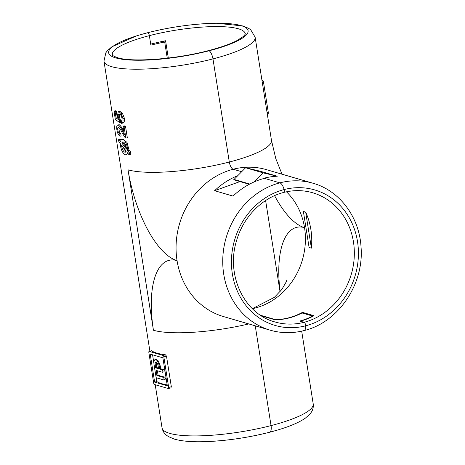 <?xml version="1.0" encoding="UTF-8"?>
<svg xmlns="http://www.w3.org/2000/svg" width="465" height="465" viewBox="0 0 465 465"><rect width="100%" height="100%" fill="white"/><g stroke="black" fill="none" stroke-linecap="round" stroke-linejoin="round"><path stroke-width="0.7" d="M200.682 441.75A70.587 15.037 -9 0 0 203.432 441.704A70.587 15.037 -9 0 0 269.63 432.241A7.917 3.185 -104.5 0 0 271.048 425.603A7.917 3.185 75.5 0 1 269.63 432.241A2.639 1.064 75.5 0 1 269.607 432.247A2.639 1.064 -104.5 0 0 269.63 432.241A70.587 15.037 -9 0 0 278.122 429.875A70.587 15.037 -9 0 0 280.819 429.05M282.028 174.206L275.803 158.658L271.461 140.314L255.128 37.177A76.527 16.304 171 0 1 212.97 58.898A7.917 3.185 -104.5 0 0 209.204 50.743A2.639 1.064 -104.5 0 0 208.645 50.569A2.639 1.064 75.5 0 1 209.204 50.743A7.917 3.185 75.5 0 1 212.97 58.898L229.303 162.035L212.97 58.898A76.527 16.304 171 0 1 103.957 61.118L149.899 351.185M249.287 184.285L235.313 180.211A11.48 10.224 -73.7 0 1 233.849 179.641L249.461 184.192M303.273 330.557A7.917 3.185 -104.5 0 0 304.046 330.58A7.917 3.185 -104.5 0 0 305.714 325.802A2.639 1.064 -104.5 0 0 304.093 322.292L300.245 321.17A67.291 59.921 -73.7 0 0 313.997 315.718L302.465 312.358A67.291 59.921 -73.7 0 1 275.367 319.612L275.39 319.751M260.598 315.299L275.367 319.612M311.393 248.13L309.091 247.456L303.383 211.441L305.691 212.116A67.291 59.921 -73.7 0 1 311.393 248.13L305.691 212.116M255.244 325.825L271.048 425.603L255.244 325.825M168.313 58.038L165.575 40.751A67.291 14.334 -9 0 0 150.712 44.14L149.364 35.642A2.639 1.064 -104.5 0 0 147.55 32.753A2.639 1.064 -104.5 0 0 147.533 32.759A2.639 1.064 75.5 0 1 147.55 32.753A2.639 1.064 75.5 0 1 149.364 35.642L150.875 45.157A67.291 14.334 171 0 1 164.691 41.984L162.704 41.402L159.762 41.978M261.411 315.828L274.856 319.751A67.291 59.921 106.3 0 0 302.029 312.974L312.637 316.066A67.291 59.921 -73.7 0 1 299.786 321.036L304.093 322.292A2.639 1.064 75.5 0 1 305.714 325.802A7.917 3.185 75.5 0 1 304.046 330.58C292.584 333.498 281.284 333.364 270.153 330.173L223.467 316.555A76.527 68.146 106.3 0 1 177.055 260.627A76.527 68.146 -73.7 0 1 233.192 169.237L241.608 171.695L233.192 169.237A6.597 2.651 75.5 0 1 229.303 162.035A6.597 2.651 -104.5 0 0 233.192 169.237A76.527 68.146 106.3 0 1 266.317 169.62L313.003 183.239A76.527 68.146 -73.7 0 0 279.878 182.855A7.917 3.185 75.5 0 1 284.132 189.563A7.917 3.185 -104.5 0 0 279.878 182.855L264.434 178.351A76.527 68.146 106.3 0 0 233.041 196.085L214.592 190.708A76.527 68.146 -73.7 0 1 237.423 175.811M233.849 179.641L245.601 167.755L259.772 171.108L277.291 176.218A76.527 68.146 -73.7 0 0 263.975 178.217L279.878 182.855A76.527 68.146 -73.7 0 0 222.921 255.907A76.527 68.146 -73.7 0 0 270.153 330.173M283.522 192.417A2.639 1.064 -104.5 0 0 283.778 192.429A2.639 1.064 -104.5 0 0 284.132 189.563A2.639 1.064 75.5 0 1 283.778 192.429C293.589 189.935 303.215 190.046 312.649 192.754A67.291 59.921 106.3 0 1 354.179 258.052A67.291 59.921 106.3 0 1 304.093 322.292A67.291 59.921 106.3 0 1 274.966 321.954C244.288 314.009 225.694 275.135 236.546 240.719C243.178 217.097 262.179 197.753 283.778 192.429M163.169 41.245L163.215 41.554M302.465 312.358L302.593 313.137M233.808 179.38L249.769 184.03M245.601 167.755L263.126 172.87L253.756 182.094M277.291 176.218L263.126 172.87M261.952 80.282L262.696 80.497A1.319 0.529 -104.5 0 1 263.469 81.939L268.311 112.495A1.319 0.529 -104.5 0 1 268.067 113.605A1.319 0.529 -104.5 0 1 267.939 113.605M121.04 140.238L120.156 139.134L118.831 139.477A1.319 0.529 -104.5 0 0 118.563 140.407A1.319 0.529 -104.5 0 0 119.046 141.773L120.348 143.47A7.917 3.185 -104.5 0 0 122.225 151.387A7.917 3.185 -104.5 0 0 125.992 154.74A7.917 3.185 -104.5 0 0 127.445 152.723L128.747 154.421A1.319 0.529 -104.5 0 0 129.189 154.676A1.319 0.529 -104.5 0 0 129.462 153.746A1.319 0.529 -104.5 0 0 128.974 152.381L127.672 150.683A7.917 3.185 -104.5 0 0 125.794 142.767A7.917 3.185 -104.5 0 0 122.028 139.413A7.917 3.185 -104.5 0 0 120.575 141.43L119.273 139.738A1.319 0.529 -104.5 0 0 118.831 139.477M129.189 154.676L130.81 154.258L130.642 151.95L129.055 150.329L127.038 142.441L122.963 139.169L122.028 139.413M125.992 154.74L128.125 153.613M121.574 145.068A5.278 2.122 -104.5 0 0 125.329 152.189A5.278 2.122 -104.5 0 0 126.218 151.125L121.574 145.068M122.836 146.708L125.771 151.927M167.179 384.91A76.527 16.304 171 0 1 156.81 381.562L156.199 377.72M153.927 363.386L152.567 354.801M160.227 365.85L158.484 361.073L156.234 359.323L155.171 359.596A5.935 2.389 75.5 0 1 159.251 366.1L159.716 369.03L160.692 368.78L160.227 365.85L159.251 366.1M160.692 368.78A76.527 16.304 -9 0 0 163.32 369.367C164.366 370.39 164.5 371.239 163.721 371.913L162.552 372.256A1.319 0.529 75.5 0 1 162.425 372.25L156.083 370.402L156.891 375.493L163.227 377.342A1.319 0.529 75.5 0 1 163.982 378.632A1.319 0.529 75.5 0 1 163.761 379.893A1.319 0.529 75.5 0 1 163.633 379.888L156.141 377.702L154.06 364.589A5.935 2.389 75.5 0 1 155.171 359.596M163.761 379.893L164.93 379.55C165.709 378.876 165.575 378.028 164.529 377.005A76.527 16.304 171 0 1 158.077 375.185L157.379 370.779M119.47 114.03L119.261 116.86L120.464 120.121L120.72 122.376L119.784 122.621L115.355 119.586L114.018 111.129L115.425 110.763A76.527 16.304 -9 0 0 116.244 111.123L117.285 117.709L117.755 118.11M114.018 111.129L115.053 111.431L116.093 118.017L118.331 119.534L117.285 116.198L118.343 111.699L119.284 111.455L120.057 111.478L122.417 113.326L124.329 118.081C124.719 121.289 124.114 122.952 122.516 123.062M119.011 127.515L119.052 129.84C119.383 131.938 119.976 133.222 120.824 133.699L121.092 135.949L120.063 136.216C118.499 135.327 117.436 133.205 116.884 129.84C116.395 126.561 116.849 124.946 118.238 125.004C119.726 125.957 121.086 127.927 122.336 130.915L124.393 134.897L123.01 126.178L124.045 126.48L125.893 138.134L125.137 137.686L122.185 132.903C121.098 130.287 119.906 128.416 118.61 127.294L118.302 127.282M119.278 124.736L117.703 124.98L119.278 124.736C120.638 125.724 121.993 127.695 123.341 130.653L123.888 131.711M123.01 126.178L124.219 125.864A76.527 16.304 -9 0 0 125.48 126.108L127.323 137.762L125.893 138.134M171.335 386.746L168.673 387.432A1.319 0.529 75.5 0 1 168.429 388.542L170.893 387.903L171.335 386.746L166.499 356.184L165.459 354.812A76.527 16.304 171 0 1 151.631 350.779L151.503 350.808M167.255 58.16L164.691 41.984M155.211 384.718L162.035 427.823A76.527 16.304 -9 0 0 271.048 425.603A76.527 16.304 -9 0 0 313.207 403.882C313.555 407.096 312.922 409.886 311.3 412.252L309.859 414.175L305.267 418.215C299.03 422.476 289.98 426.359 278.122 429.875L269.607 432.247A2.639 1.064 75.5 0 1 269.59 432.252M214.592 190.708L240.01 181.577M312.689 316.409L312.637 316.066M124.329 118.081L122.876 118.459C123.312 121.661 122.847 123.283 121.475 123.33L121.255 120.976M122.417 113.326L121.179 113.646L122.876 118.459M120.057 111.478L119.069 111.728L121.179 113.646M118.343 111.699L119.069 111.728M121.441 120.906L121.01 121.016C121.871 121.034 122.179 120.086 121.94 118.168C121.435 115.744 120.621 114.361 119.493 114.035C118.406 113.739 118.011 114.762 118.319 117.104L119.261 116.86M119.493 114.035L118.924 114.006M122.969 123.022L121.475 123.33M116.093 118.017L117.285 117.709M115.053 111.431L116.244 111.123M118.319 117.104L119.528 120.365L120.464 120.121M119.528 120.365L119.784 122.621M123.341 130.653L122.336 130.915M125.48 126.108L124.045 126.48M118.61 127.294C117.802 127.282 117.54 128.241 117.819 130.159C118.186 132.263 118.842 133.531 119.801 133.961L120.824 133.699M119.801 133.961L120.063 136.216M117.819 130.159L119.052 129.84M121.801 143.028L126.445 149.085A5.278 2.122 -104.5 0 0 122.69 141.965A5.278 2.122 -104.5 0 0 121.801 143.028L122.772 142.778L126.213 147.173M123.196 141.982L122.772 142.778M129.055 150.329L127.672 150.683M154.642 382.125L150.207 354.115L162.884 357.812L167.319 385.822L154.642 382.125L156.81 381.562M165.459 354.812L163.058 355.434L149.224 351.395A1.319 0.529 75.5 0 0 149.096 351.395A1.319 0.529 75.5 0 0 148.852 352.505L153.688 383.061A1.319 0.529 75.5 0 0 154.467 384.503L168.301 388.537A1.319 0.529 75.5 0 0 168.429 388.542M168.673 387.432L163.837 356.87A1.319 0.529 75.5 0 0 163.058 355.434M156.868 367.548L156.403 364.618L155.217 364.926A3.296 1.325 75.5 0 1 155.833 362.154A3.296 1.325 75.5 0 1 158.1 365.763L158.559 368.693L155.682 367.856L156.868 367.548A76.527 16.304 -9 0 0 158.472 368.135M155.217 364.926L155.682 367.856M156.461 362.316L156.403 364.618M158.077 375.185L156.891 375.493M159.716 369.03L162.018 369.704A1.319 0.529 75.5 0 1 162.767 370.994A1.319 0.529 75.5 0 1 162.552 372.256M252.367 308.679A67.291 59.921 -73.7 0 0 304.54 227.67A83.125 33.422 -104.5 0 0 280.128 291.625M147.574 32.748A70.587 15.037 171 0 1 213.726 23.297A70.587 15.037 171 0 1 248.083 31.783A70.587 15.037 171 0 1 209.204 50.743A70.587 15.037 171 0 1 118.122 58.52A70.587 15.037 171 0 1 139.035 35.125A70.587 15.037 171 0 1 147.533 32.759M274.588 195.637A83.125 33.422 75.5 0 0 304.54 227.67A67.291 59.921 106.3 0 0 286.452 191.801M271.461 140.314A76.527 16.304 171 0 1 229.303 162.035A76.527 16.304 -9 0 1 128.038 169.818L153.444 330.255A76.527 16.304 -9 0 0 248.769 323.936M245.224 33.689A67.291 14.334 -9 0 0 149.364 35.642A67.291 14.334 -9 0 0 112.297 54.742C113.222 54.655 109.368 54.713 118.226 57.91C133.379 62.409 176.933 59.043 208.645 50.569C220.561 47.465 229.919 44.181 236.708 40.728L243.178 36.596C245.008 34.619 245.689 33.654 245.224 33.689M280.052 291.712L265.614 200.543M284.132 189.563A70.587 62.856 -73.7 0 1 357.498 241.504A70.587 62.856 -73.7 0 1 305.714 325.802A70.587 62.856 -73.7 0 1 232.349 273.856A70.587 62.856 -73.7 0 1 284.132 189.563M262.016 80.672L262.696 80.497M262.266 82.253L263.469 81.939M267.108 112.809L268.311 112.495M119.273 139.738L120.516 139.413M130.642 151.95L128.974 152.381M128.038 169.818A83.125 33.422 75.5 0 0 177.055 260.627A83.125 33.422 -104.5 0 0 153.444 330.255M166.499 356.184L163.837 356.87M149.224 351.395L151.631 350.779M163.227 377.342L164.529 377.005M162.018 369.704L163.32 369.367M252.047 308.359L253.785 307.935L274.344 297.373L281.807 289.503L286.242 281.837L286.917 279.872M255.128 37.177L250.734 29.812L248.781 28.429L242.997 25.947L216.481 23.25M313.207 403.882L301.686 331.144M304.046 330.58C338.293 322.489 364.188 284.196 361.038 247.078C359.451 217.231 339.694 190.627 313.003 183.239M139.035 35.125L147.55 32.753C170.004 27.115 192.062 23.965 213.726 23.297M267.265 113.815L268.067 113.605M136.344 35.95L111.896 46.785L107.305 50.825L105.863 52.748L103.957 61.118M162.035 427.823C162.692 430.985 164.157 433.444 166.424 435.188L168.382 436.571L174.166 439.053C181.397 441.14 191.156 442.023 203.432 441.704C225.101 441.035 247.159 437.885 269.607 432.247M149.096 351.395L151.555 350.755"/></g></svg>
